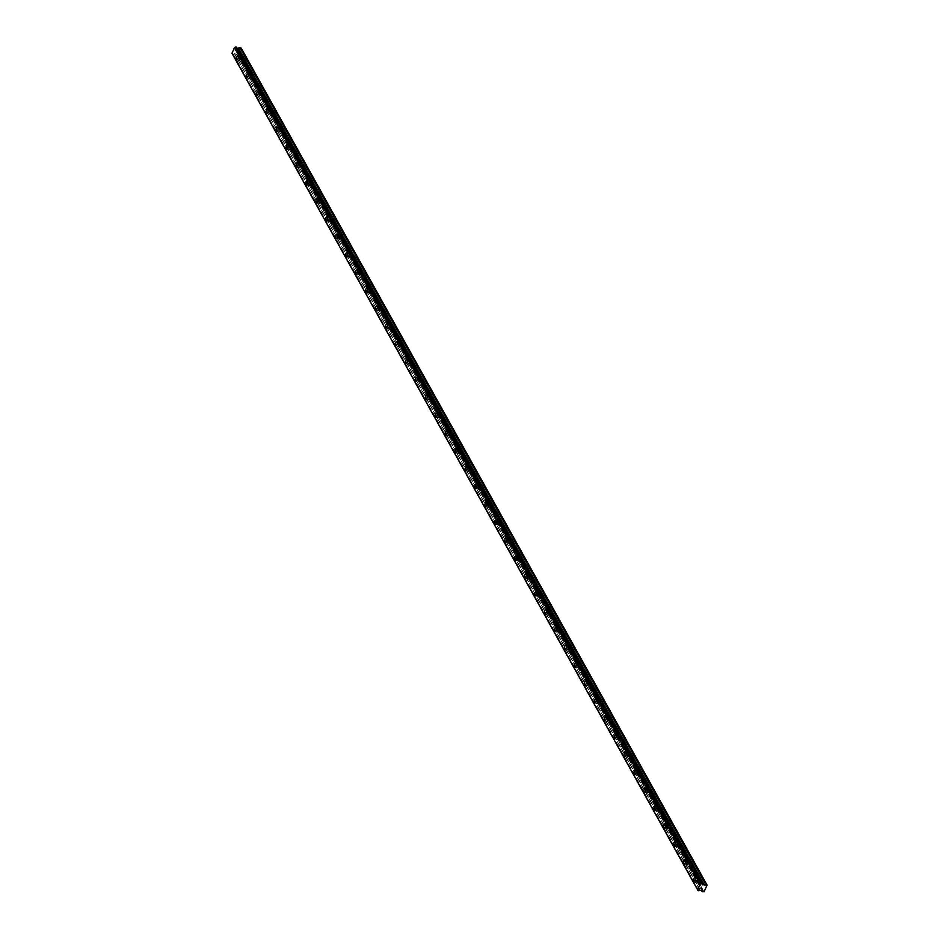 <?xml version="1.0" encoding="UTF-8"?>
<svg xmlns="http://www.w3.org/2000/svg" width="939" height="939" viewBox="0 0 939 939"><rect width="100%" height="100%" fill="white"/><g stroke="black" fill="none" stroke-linecap="round" stroke-linejoin="round"><path stroke-width="0.7" stroke-dasharray="4.7 3.52" d="M697.912 879.01L697.137 881.404L697.912 879.01M701.914 879.878L701.14 882.273L701.914 879.878M240.56 57.338L239.797 59.732L240.56 57.338M244.563 58.206L243.788 60.601L244.563 58.206M250.513 75.19L249.739 77.597L250.513 75.19M254.504 76.059L253.73 78.465L254.504 76.059M260.455 93.055L259.68 95.461L260.455 93.055M264.446 93.923L263.671 96.33L264.446 93.923M270.397 110.919L269.622 113.326L270.397 110.919M274.388 111.788L273.613 114.194L274.388 111.788M280.338 128.784L279.564 131.178L280.338 128.784M284.329 129.652L283.566 132.059L284.329 129.652M290.28 146.648L289.505 149.043L290.28 146.648M294.271 147.517L293.508 149.911L294.271 147.517M300.222 164.513L299.447 166.907L300.222 164.513M304.224 165.381L303.45 167.776L304.224 165.381M310.163 182.366L309.389 184.772L310.163 182.366M314.166 183.234L313.391 185.64L314.166 183.234M320.105 200.23L319.33 202.636L320.105 200.23M324.108 201.099L323.333 203.505L324.108 201.099M330.047 218.094L329.272 220.501L330.047 218.094M334.049 218.963L333.275 221.369L334.049 218.963M339.988 235.959L339.214 238.353L339.988 235.959M343.991 236.828L343.216 239.234L343.991 236.828M349.93 253.823L349.155 256.218L349.93 253.823M353.933 254.692L353.158 257.086L353.933 254.692M359.872 271.688L359.097 274.082L359.872 271.688M363.874 272.556L363.1 274.951L363.874 272.556M369.813 289.541L369.039 291.947L369.813 289.541M373.816 290.409L373.041 292.815L373.816 290.409M379.755 307.405L378.98 309.811L379.755 307.405M383.758 308.274L382.983 310.68L383.758 308.274M389.697 325.27L388.922 327.676L389.697 325.27M393.699 326.138L392.925 328.544L393.699 326.138M399.638 343.134L398.875 345.529L399.638 343.134M403.641 344.003L402.866 346.409L403.641 344.003M409.58 360.999L408.817 363.393L409.58 360.999M413.583 361.867L412.808 364.262L413.583 361.867M419.533 378.851L418.759 381.257L419.533 378.851M423.524 379.732L422.75 382.126L423.524 379.732M429.475 396.716L428.7 399.122L429.475 396.716M433.466 397.584L432.691 399.991L433.466 397.584M439.417 414.58L438.642 416.986L439.417 414.58M443.408 415.449L442.633 417.855L443.408 415.449M449.358 432.445L448.584 434.851L449.358 432.445M453.349 433.313L452.586 435.719L453.349 433.313M459.3 450.309L458.525 452.704L459.3 450.309M463.291 451.178L462.528 453.572L463.291 451.178M469.242 468.174L468.467 470.568L469.242 468.174M473.233 469.042L472.47 471.437L473.233 469.042M479.183 486.026L478.409 488.433L479.183 486.026M483.186 486.907L482.411 489.301L483.186 486.907M489.125 503.891L488.35 506.297L489.125 503.891M493.128 504.759L492.353 507.166L493.128 504.759M499.067 521.755L498.292 524.162L499.067 521.755M503.069 522.624L502.295 525.03L503.069 522.624M509.008 539.62L508.234 542.026L509.008 539.62M513.011 540.488L512.236 542.895L513.011 540.488M518.95 557.484L518.175 559.879L518.95 557.484M522.953 558.353L522.178 560.747L522.953 558.353M528.892 575.349L528.117 577.743L528.892 575.349M532.894 576.217L532.12 578.612L532.894 576.217M538.833 593.202L538.059 595.608L538.833 593.202M542.836 594.082L542.061 596.476L542.836 594.082M548.775 611.066L548 613.472L548.775 611.066M552.778 611.935L552.003 614.341L552.778 611.935M558.717 628.93L557.942 631.337L558.717 628.93M562.719 629.799L561.945 632.205L562.719 629.799M568.658 646.795L567.895 649.201L568.658 646.795M572.661 647.664L571.886 650.07L572.661 647.664M578.6 664.659L577.837 667.054L578.6 664.659M582.603 665.528L581.828 667.922L582.603 665.528M588.542 682.524L587.779 684.918L588.542 682.524M592.544 683.392L591.77 685.787L592.544 683.392M598.495 700.377L597.72 702.783L598.495 700.377M602.486 701.245L601.711 703.651L602.486 701.245M608.437 718.241L607.662 720.647L608.437 718.241M612.428 719.11L611.653 721.516L612.428 719.11M618.378 736.106L617.604 738.512L618.378 736.106M622.369 736.974L621.595 739.38L622.369 736.974M628.32 753.97L627.545 756.376L628.32 753.97M632.311 754.839L631.548 757.245L632.311 754.839M638.262 771.835L637.487 774.229L638.262 771.835M642.253 772.703L641.49 775.098L642.253 772.703M648.203 789.699L647.429 792.093L648.203 789.699M652.194 790.568L651.431 792.962L652.194 790.568M658.145 807.552L657.37 809.958L658.145 807.552M662.148 808.42L661.373 810.827L662.148 808.42M668.087 825.416L667.312 827.822L668.087 825.416M672.089 826.285L671.315 828.691L672.089 826.285M678.028 843.281L677.254 845.687L678.028 843.281M682.031 844.149L681.256 846.555L682.031 844.149M687.97 861.145L687.195 863.551L687.97 861.145M691.973 862.014L691.198 864.42L691.973 862.014M696.597 881.967A2.207 0.939 -77.7 0 0 696.949 882.273A2.207 0.939 -77.7 0 0 698.205 880.794A2.207 0.939 -77.7 0 0 698.24 878.27A2.207 0.939 -77.7 0 0 697.888 877.965A2.207 0.939 -77.7 0 0 696.632 879.444A2.207 0.939 -77.7 0 0 696.597 881.967M239.257 60.296A2.207 0.939 -77.7 0 0 239.609 60.601A2.207 0.939 -77.7 0 0 240.865 59.122A2.207 0.939 -77.7 0 0 240.889 56.586A2.207 0.939 -77.7 0 0 240.537 56.293A2.207 0.939 -77.7 0 0 239.281 57.772A2.207 0.939 -77.7 0 0 239.257 60.296M249.199 78.16A2.207 0.939 -77.7 0 0 249.551 78.453A2.207 0.939 -77.7 0 0 250.807 76.975A2.207 0.939 -77.7 0 0 250.842 74.451A2.207 0.939 -77.7 0 0 250.478 74.158A2.207 0.939 -77.7 0 0 249.222 75.625A2.207 0.939 -77.7 0 0 249.199 78.16M259.141 96.013A2.207 0.939 -77.7 0 0 259.493 96.318A2.207 0.939 -77.7 0 0 260.749 94.839A2.207 0.939 -77.7 0 0 260.784 92.315A2.207 0.939 -77.7 0 0 260.432 92.01A2.207 0.939 -77.7 0 0 259.164 93.489A2.207 0.939 -77.7 0 0 259.141 96.013M269.082 113.877A2.207 0.939 -77.7 0 0 269.434 114.182A2.207 0.939 -77.7 0 0 270.69 112.703A2.207 0.939 -77.7 0 0 270.725 110.18A2.207 0.939 -77.7 0 0 270.373 109.875A2.207 0.939 -77.7 0 0 269.117 111.354A2.207 0.939 -77.7 0 0 269.082 113.877M279.024 131.742A2.207 0.939 -77.7 0 0 279.376 132.047A2.207 0.939 -77.7 0 0 280.632 130.568A2.207 0.939 -77.7 0 0 280.667 128.044A2.207 0.939 -77.7 0 0 280.315 127.739A2.207 0.939 -77.7 0 0 279.059 129.218A2.207 0.939 -77.7 0 0 279.024 131.742M288.966 149.606A2.207 0.939 -77.7 0 0 289.318 149.911A2.207 0.939 -77.7 0 0 290.574 148.432A2.207 0.939 -77.7 0 0 290.609 145.909A2.207 0.939 -77.7 0 0 290.257 145.604A2.207 0.939 -77.7 0 0 289.001 147.083A2.207 0.939 -77.7 0 0 288.966 149.606M298.907 167.471A2.207 0.939 -77.7 0 0 299.259 167.776A2.207 0.939 -77.7 0 0 300.515 166.297A2.207 0.939 -77.7 0 0 300.55 163.762A2.207 0.939 -77.7 0 0 300.198 163.468A2.207 0.939 -77.7 0 0 298.942 164.947A2.207 0.939 -77.7 0 0 298.907 167.471M308.849 185.335A2.207 0.939 -77.7 0 0 309.201 185.629A2.207 0.939 -77.7 0 0 310.457 184.15A2.207 0.939 -77.7 0 0 310.492 181.626A2.207 0.939 -77.7 0 0 310.14 181.333A2.207 0.939 -77.7 0 0 308.884 182.8A2.207 0.939 -77.7 0 0 308.849 185.335M318.791 203.188A2.207 0.939 -77.7 0 0 319.143 203.493A2.207 0.939 -77.7 0 0 320.399 202.014A2.207 0.939 -77.7 0 0 320.434 199.491A2.207 0.939 -77.7 0 0 320.082 199.185A2.207 0.939 -77.7 0 0 318.826 200.664A2.207 0.939 -77.7 0 0 318.791 203.188M328.732 221.052A2.207 0.939 -77.7 0 0 329.084 221.358A2.207 0.939 -77.7 0 0 330.34 219.879A2.207 0.939 -77.7 0 0 330.375 217.355A2.207 0.939 -77.7 0 0 330.023 217.05A2.207 0.939 -77.7 0 0 328.767 218.529A2.207 0.939 -77.7 0 0 328.732 221.052M338.674 238.917A2.207 0.939 -77.7 0 0 339.026 239.222A2.207 0.939 -77.7 0 0 340.282 237.743A2.207 0.939 -77.7 0 0 340.317 235.22A2.207 0.939 -77.7 0 0 339.965 234.914A2.207 0.939 -77.7 0 0 338.709 236.393A2.207 0.939 -77.7 0 0 338.674 238.917M348.615 256.781A2.207 0.939 -77.7 0 0 348.968 257.086A2.207 0.939 -77.7 0 0 350.224 255.608A2.207 0.939 -77.7 0 0 350.259 253.084A2.207 0.939 -77.7 0 0 349.907 252.779A2.207 0.939 -77.7 0 0 348.651 254.258A2.207 0.939 -77.7 0 0 348.615 256.781M358.557 274.646A2.207 0.939 -77.7 0 0 358.909 274.939A2.207 0.939 -77.7 0 0 360.165 273.472A2.207 0.939 -77.7 0 0 360.2 270.937A2.207 0.939 -77.7 0 0 359.848 270.643A2.207 0.939 -77.7 0 0 358.592 272.122A2.207 0.939 -77.7 0 0 358.557 274.646M368.499 292.51A2.207 0.939 -77.7 0 0 368.851 292.804A2.207 0.939 -77.7 0 0 370.119 291.325A2.207 0.939 -77.7 0 0 370.142 288.801A2.207 0.939 -77.7 0 0 369.79 288.508A2.207 0.939 -77.7 0 0 368.534 289.975A2.207 0.939 -77.7 0 0 368.499 292.51M378.44 310.363A2.207 0.939 -77.7 0 0 378.804 310.668A2.207 0.939 -77.7 0 0 380.06 309.189A2.207 0.939 -77.7 0 0 380.084 306.666A2.207 0.939 -77.7 0 0 379.732 306.36A2.207 0.939 -77.7 0 0 378.476 307.839A2.207 0.939 -77.7 0 0 378.44 310.363M388.394 328.227A2.207 0.939 -77.7 0 0 388.746 328.533A2.207 0.939 -77.7 0 0 390.002 327.054A2.207 0.939 -77.7 0 0 390.025 324.53A2.207 0.939 -77.7 0 0 389.673 324.225A2.207 0.939 -77.7 0 0 388.417 325.704A2.207 0.939 -77.7 0 0 388.394 328.227M398.336 346.092A2.207 0.939 -77.7 0 0 398.688 346.397A2.207 0.939 -77.7 0 0 399.944 344.918A2.207 0.939 -77.7 0 0 399.967 342.395A2.207 0.939 -77.7 0 0 399.615 342.089A2.207 0.939 -77.7 0 0 398.359 343.568A2.207 0.939 -77.7 0 0 398.336 346.092M408.277 363.956A2.207 0.939 -77.7 0 0 408.629 364.262A2.207 0.939 -77.7 0 0 409.885 362.783A2.207 0.939 -77.7 0 0 409.909 360.259A2.207 0.939 -77.7 0 0 409.557 359.954A2.207 0.939 -77.7 0 0 408.301 361.433A2.207 0.939 -77.7 0 0 408.277 363.956M418.219 381.821A2.207 0.939 -77.7 0 0 418.571 382.114A2.207 0.939 -77.7 0 0 419.827 380.647A2.207 0.939 -77.7 0 0 419.85 378.112A2.207 0.939 -77.7 0 0 419.498 377.818A2.207 0.939 -77.7 0 0 418.242 379.297A2.207 0.939 -77.7 0 0 418.219 381.821M428.161 399.685A2.207 0.939 -77.7 0 0 428.513 399.979A2.207 0.939 -77.7 0 0 429.769 398.5A2.207 0.939 -77.7 0 0 429.804 395.976A2.207 0.939 -77.7 0 0 429.44 395.683A2.207 0.939 -77.7 0 0 428.184 397.15A2.207 0.939 -77.7 0 0 428.161 399.685M438.102 417.538A2.207 0.939 -77.7 0 0 438.454 417.843A2.207 0.939 -77.7 0 0 439.71 416.364A2.207 0.939 -77.7 0 0 439.745 413.841A2.207 0.939 -77.7 0 0 439.393 413.536A2.207 0.939 -77.7 0 0 438.126 415.015A2.207 0.939 -77.7 0 0 438.102 417.538M448.044 435.403A2.207 0.939 -77.7 0 0 448.396 435.708A2.207 0.939 -77.7 0 0 449.652 434.229A2.207 0.939 -77.7 0 0 449.687 431.705A2.207 0.939 -77.7 0 0 449.335 431.4A2.207 0.939 -77.7 0 0 448.079 432.879A2.207 0.939 -77.7 0 0 448.044 435.403M457.986 453.267A2.207 0.939 -77.7 0 0 458.338 453.572A2.207 0.939 -77.7 0 0 459.594 452.093A2.207 0.939 -77.7 0 0 459.629 449.57A2.207 0.939 -77.7 0 0 459.277 449.265A2.207 0.939 -77.7 0 0 458.021 450.743A2.207 0.939 -77.7 0 0 457.986 453.267M467.927 471.132A2.207 0.939 -77.7 0 0 468.279 471.437A2.207 0.939 -77.7 0 0 469.535 469.958A2.207 0.939 -77.7 0 0 469.57 467.434A2.207 0.939 -77.7 0 0 469.218 467.129A2.207 0.939 -77.7 0 0 467.962 468.608A2.207 0.939 -77.7 0 0 467.927 471.132M477.869 488.996A2.207 0.939 -77.7 0 0 478.221 489.289A2.207 0.939 -77.7 0 0 479.477 487.822A2.207 0.939 -77.7 0 0 479.512 485.287A2.207 0.939 -77.7 0 0 479.16 484.994A2.207 0.939 -77.7 0 0 477.904 486.472A2.207 0.939 -77.7 0 0 477.869 488.996M487.811 506.86A2.207 0.939 -77.7 0 0 488.163 507.154A2.207 0.939 -77.7 0 0 489.419 505.675A2.207 0.939 -77.7 0 0 489.454 503.151A2.207 0.939 -77.7 0 0 489.102 502.858A2.207 0.939 -77.7 0 0 487.846 504.325A2.207 0.939 -77.7 0 0 487.811 506.86M497.752 524.713A2.207 0.939 -77.7 0 0 498.104 525.018A2.207 0.939 -77.7 0 0 499.36 523.539A2.207 0.939 -77.7 0 0 499.395 521.016A2.207 0.939 -77.7 0 0 499.043 520.711A2.207 0.939 -77.7 0 0 497.787 522.19A2.207 0.939 -77.7 0 0 497.752 524.713M507.694 542.578A2.207 0.939 -77.7 0 0 508.046 542.883A2.207 0.939 -77.7 0 0 509.302 541.404A2.207 0.939 -77.7 0 0 509.337 538.88A2.207 0.939 -77.7 0 0 508.985 538.575A2.207 0.939 -77.7 0 0 507.729 540.054A2.207 0.939 -77.7 0 0 507.694 542.578M517.635 560.442A2.207 0.939 -77.7 0 0 517.988 560.747A2.207 0.939 -77.7 0 0 519.244 559.268A2.207 0.939 -77.7 0 0 519.279 556.745A2.207 0.939 -77.7 0 0 518.927 556.44A2.207 0.939 -77.7 0 0 517.671 557.919A2.207 0.939 -77.7 0 0 517.635 560.442M527.577 578.307A2.207 0.939 -77.7 0 0 527.929 578.612A2.207 0.939 -77.7 0 0 529.185 577.133A2.207 0.939 -77.7 0 0 529.22 574.609A2.207 0.939 -77.7 0 0 528.868 574.304A2.207 0.939 -77.7 0 0 527.612 575.783A2.207 0.939 -77.7 0 0 527.577 578.307M537.519 596.171A2.207 0.939 -77.7 0 0 537.871 596.465A2.207 0.939 -77.7 0 0 539.127 594.997A2.207 0.939 -77.7 0 0 539.162 592.462A2.207 0.939 -77.7 0 0 538.81 592.169A2.207 0.939 -77.7 0 0 537.554 593.648A2.207 0.939 -77.7 0 0 537.519 596.171M547.46 614.036A2.207 0.939 -77.7 0 0 547.813 614.329A2.207 0.939 -77.7 0 0 549.08 612.85A2.207 0.939 -77.7 0 0 549.104 610.327A2.207 0.939 -77.7 0 0 548.752 610.033A2.207 0.939 -77.7 0 0 547.496 611.5A2.207 0.939 -77.7 0 0 547.46 614.036M557.402 631.888A2.207 0.939 -77.7 0 0 557.766 632.193A2.207 0.939 -77.7 0 0 559.022 630.715A2.207 0.939 -77.7 0 0 559.045 628.191A2.207 0.939 -77.7 0 0 558.693 627.886A2.207 0.939 -77.7 0 0 557.437 629.365A2.207 0.939 -77.7 0 0 557.402 631.888M567.356 649.753A2.207 0.939 -77.7 0 0 567.708 650.058A2.207 0.939 -77.7 0 0 568.964 648.579A2.207 0.939 -77.7 0 0 568.987 646.055A2.207 0.939 -77.7 0 0 568.635 645.75A2.207 0.939 -77.7 0 0 567.379 647.229A2.207 0.939 -77.7 0 0 567.356 649.753M577.297 667.617A2.207 0.939 -77.7 0 0 577.649 667.922A2.207 0.939 -77.7 0 0 578.905 666.444A2.207 0.939 -77.7 0 0 578.929 663.92A2.207 0.939 -77.7 0 0 578.577 663.615A2.207 0.939 -77.7 0 0 577.321 665.094A2.207 0.939 -77.7 0 0 577.297 667.617M587.239 685.482A2.207 0.939 -77.7 0 0 587.591 685.787A2.207 0.939 -77.7 0 0 588.847 684.308A2.207 0.939 -77.7 0 0 588.87 681.784A2.207 0.939 -77.7 0 0 588.518 681.479A2.207 0.939 -77.7 0 0 587.262 682.958A2.207 0.939 -77.7 0 0 587.239 685.482M597.181 703.346A2.207 0.939 -77.7 0 0 597.533 703.64A2.207 0.939 -77.7 0 0 598.789 702.172A2.207 0.939 -77.7 0 0 598.812 699.637A2.207 0.939 -77.7 0 0 598.46 699.344A2.207 0.939 -77.7 0 0 597.204 700.823A2.207 0.939 -77.7 0 0 597.181 703.346M607.122 721.211A2.207 0.939 -77.7 0 0 607.474 721.504A2.207 0.939 -77.7 0 0 608.73 720.025A2.207 0.939 -77.7 0 0 608.765 717.502A2.207 0.939 -77.7 0 0 608.413 717.208A2.207 0.939 -77.7 0 0 607.146 718.675A2.207 0.939 -77.7 0 0 607.122 721.211M617.064 739.063A2.207 0.939 -77.7 0 0 617.416 739.369A2.207 0.939 -77.7 0 0 618.672 737.89A2.207 0.939 -77.7 0 0 618.707 735.366A2.207 0.939 -77.7 0 0 618.355 735.061A2.207 0.939 -77.7 0 0 617.087 736.54A2.207 0.939 -77.7 0 0 617.064 739.063M627.006 756.928A2.207 0.939 -77.7 0 0 627.358 757.233A2.207 0.939 -77.7 0 0 628.614 755.754A2.207 0.939 -77.7 0 0 628.649 753.231A2.207 0.939 -77.7 0 0 628.297 752.925A2.207 0.939 -77.7 0 0 627.041 754.404A2.207 0.939 -77.7 0 0 627.006 756.928M636.947 774.792A2.207 0.939 -77.7 0 0 637.299 775.098A2.207 0.939 -77.7 0 0 638.555 773.619A2.207 0.939 -77.7 0 0 638.59 771.095A2.207 0.939 -77.7 0 0 638.238 770.79A2.207 0.939 -77.7 0 0 636.982 772.269A2.207 0.939 -77.7 0 0 636.947 774.792M646.889 792.657A2.207 0.939 -77.7 0 0 647.241 792.962A2.207 0.939 -77.7 0 0 648.497 791.483A2.207 0.939 -77.7 0 0 648.532 788.96A2.207 0.939 -77.7 0 0 648.18 788.654A2.207 0.939 -77.7 0 0 646.924 790.133A2.207 0.939 -77.7 0 0 646.889 792.657M656.831 810.521A2.207 0.939 -77.7 0 0 657.183 810.815A2.207 0.939 -77.7 0 0 658.439 809.348A2.207 0.939 -77.7 0 0 658.474 806.812A2.207 0.939 -77.7 0 0 658.122 806.519A2.207 0.939 -77.7 0 0 656.866 807.998A2.207 0.939 -77.7 0 0 656.831 810.521M666.772 828.386A2.207 0.939 -77.7 0 0 667.124 828.679A2.207 0.939 -77.7 0 0 668.38 827.2A2.207 0.939 -77.7 0 0 668.415 824.677A2.207 0.939 -77.7 0 0 668.063 824.372A2.207 0.939 -77.7 0 0 666.807 825.851A2.207 0.939 -77.7 0 0 666.772 828.386M676.714 846.239A2.207 0.939 -77.7 0 0 677.066 846.544A2.207 0.939 -77.7 0 0 678.322 845.065A2.207 0.939 -77.7 0 0 678.357 842.541A2.207 0.939 -77.7 0 0 678.005 842.236A2.207 0.939 -77.7 0 0 676.749 843.715A2.207 0.939 -77.7 0 0 676.714 846.239M686.655 864.103A2.207 0.939 -77.7 0 0 687.008 864.408A2.207 0.939 -77.7 0 0 688.264 862.929A2.207 0.939 -77.7 0 0 688.299 860.406A2.207 0.939 -77.7 0 0 687.947 860.101A2.207 0.939 -77.7 0 0 686.691 861.579A2.207 0.939 -77.7 0 0 686.655 864.103M697.642 889.832L232.438 54.051A0.845 0.681 150.9 0 0 232.062 53.3L697.7 889.867M707.044 885.078L241.417 48.523L238.447 55.213L704.074 891.78M704.004 891.827L238.447 55.213M238.377 55.26L703.628 892.015M703.546 892.05L237.99 55.46M237.919 55.495L236.957 55.284L702.583 891.839M701.832 890.595L236.957 55.284M236.311 54.11L701.938 890.653L236.311 54.098M236.217 54.039L234.457 53.769L700.083 890.336M699.966 890.348L234.457 53.769M234.339 53.793A0.845 0.681 150.9 0 0 233.388 54.251L699.015 890.818M698.874 890.911L233.388 54.251M233.248 54.345L232.473 54.18M236.464 47.314A0.845 0.681 150.9 0 0 236.874 48.065L702.09 883.881L236.464 47.255M236.945 48.124L702.102 883.81L236.874 48.065M241.393 48.452L707.02 885.019L241.393 48.464M698.323 890.911L232.684 54.356M232.931 54.403L698.569 890.97M234.68 53.699L700.306 890.266M236.992 48.218L702.63 884.773L236.992 48.206M234.55 53.723L700.177 890.278M701.14 882.273L697.137 881.404M243.788 60.601L239.797 59.732M253.73 78.465L249.739 77.597M263.671 96.33L259.68 95.461M273.613 114.194L269.622 113.326M283.566 132.059L279.564 131.178M293.508 149.911L289.505 149.043M303.45 167.776L299.447 166.907M313.391 185.64L309.389 184.772M323.333 203.505L319.33 202.636M333.275 221.369L329.272 220.501M343.216 239.234L339.214 238.353M353.158 257.086L349.155 256.218M363.1 274.951L359.097 274.082M373.041 292.815L369.039 291.947M382.983 310.68L378.98 309.811M392.925 328.544L388.922 327.676M402.866 346.409L398.875 345.529M412.808 364.262L408.817 363.393M422.75 382.126L418.759 381.257M432.691 399.991L428.7 399.122M442.633 417.855L438.642 416.986M452.586 435.719L448.584 434.851M462.528 453.572L458.525 452.704M472.47 471.437L468.467 470.568M482.411 489.301L478.409 488.433M492.353 507.166L488.35 506.297M502.295 525.03L498.292 524.162M512.236 542.895L508.234 542.026M522.178 560.747L518.175 559.879M532.12 578.612L528.117 577.743M542.061 596.476L538.059 595.608M552.003 614.341L548 613.472M561.945 632.205L557.942 631.337M571.886 650.07L567.895 649.201M581.828 667.922L577.837 667.054M591.77 685.787L587.779 684.918M601.711 703.651L597.72 702.783M611.653 721.516L607.662 720.647M621.595 739.38L617.604 738.512M631.548 757.245L627.545 756.376M641.49 775.098L637.487 774.229M651.431 792.962L647.429 792.093M661.373 810.827L657.37 809.958M671.315 828.691L667.312 827.822M681.256 846.555L677.254 845.687M691.198 864.42L687.195 863.551M696.949 882.273L694.203 881.674M239.609 60.601L236.851 60.002M249.551 78.453L246.793 77.855M259.493 96.318L256.734 95.719M269.434 114.182L266.676 113.584M279.376 132.047L276.618 131.448M289.318 149.911L286.571 149.313M299.259 167.776L296.513 167.177M309.201 185.629L306.454 185.03M319.143 203.493L316.396 202.894M329.084 221.358L326.338 220.759M339.026 239.222L336.279 238.623M348.968 257.086L346.221 256.488M358.909 274.939L356.163 274.352M368.851 292.804L366.104 292.205M378.804 310.668L376.046 310.07M388.746 328.533L385.988 327.934M398.688 346.397L395.929 345.798M408.629 364.262L405.871 363.663M418.571 382.114L415.813 381.527M428.513 399.979L425.754 399.38M438.454 417.843L435.696 417.245M448.396 435.708L445.638 435.109M458.338 453.572L455.579 452.974M468.279 471.437L465.533 470.838M478.221 489.289L475.474 488.691M488.163 507.154L485.416 506.555M498.104 525.018L495.358 524.42M508.046 542.883L505.299 542.284M517.988 560.747L515.241 560.149M527.929 578.612L525.183 578.013M537.871 596.465L535.124 595.866M547.813 614.329L545.066 613.73M557.766 632.193L555.008 631.595M567.708 650.058L564.949 649.459M577.649 667.922L574.891 667.324M587.591 685.787L584.833 685.188M597.533 703.64L594.774 703.041M607.474 721.504L604.716 720.906M617.416 739.369L614.658 738.77M627.358 757.233L624.599 756.634M637.299 775.098L634.541 774.499M647.241 792.962L644.494 792.363M657.183 810.815L654.436 810.216M667.124 828.679L664.378 828.081M677.066 846.544L674.319 845.945M687.008 864.408L684.261 863.81M701.703 879.69L697.7 878.822M244.351 58.018L240.349 57.15M254.293 75.883L250.302 75.014M264.235 93.747L260.244 92.879M274.176 111.612L270.186 110.743M284.118 129.476L280.127 128.596M294.06 147.329L290.069 146.461M304.001 165.194L300.011 164.325M313.955 183.058L309.952 182.189M323.896 200.923L319.894 200.054M333.838 218.787L329.835 217.918M343.78 236.64L339.777 235.771M353.721 254.504L349.719 253.636M363.663 272.369L359.66 271.5M373.605 290.233L369.602 289.365M383.546 308.098L379.544 307.229M393.488 325.962L389.485 325.094M403.43 343.815L399.427 342.946M413.371 361.679L409.369 360.811M423.313 379.544L419.31 378.675M433.255 397.408L429.264 396.54M443.196 415.273L439.206 414.404M453.138 433.137L449.147 432.269M463.08 450.99L459.089 450.121M473.021 468.854L469.031 467.986M482.963 486.719L478.972 485.85M492.916 504.583L488.914 503.715M502.858 522.448L498.855 521.579M512.8 540.312L508.797 539.444M522.741 558.165L518.739 557.297M532.683 576.03L528.68 575.161M542.625 593.894L538.622 593.025M552.566 611.759L548.564 610.89M562.508 629.623L558.505 628.754M572.45 647.487L568.447 646.619M582.391 665.34L578.389 664.472M592.333 683.205L588.33 682.336M602.275 701.069L598.284 700.201M612.216 718.934L608.226 718.065M622.158 736.798L618.167 735.93M632.1 754.663L628.109 753.794M642.041 772.515L638.051 771.647M651.983 790.38L647.992 789.511M661.936 808.244L657.934 807.376M671.878 826.109L667.875 825.24M681.82 843.973L677.817 843.105M691.761 861.838L687.759 860.969M702.137 884.338L236.511 47.783M698.029 890.137L232.391 53.57M697.888 877.965L695.142 877.366M240.537 56.293L237.79 55.694M250.478 74.158L247.732 73.559M260.432 92.01L257.673 91.412M270.373 109.875L267.615 109.276M280.315 127.739L277.557 127.141M290.257 145.604L287.498 145.005M300.198 163.468L297.44 162.87M310.14 181.333L307.382 180.734M320.082 199.185L317.323 198.587M330.023 217.05L327.265 216.451M339.965 234.914L337.218 234.316M349.907 252.779L347.16 252.18M359.848 270.643L357.102 270.045M369.79 288.508L367.043 287.909M379.732 306.36L376.985 305.762M389.673 324.225L386.927 323.626M399.615 342.089L396.868 341.491M409.557 359.954L406.81 359.355M419.498 377.818L416.752 377.22M429.44 395.683L426.693 395.084M439.393 413.536L436.635 412.937M449.335 431.4L446.577 430.801M459.277 449.265L456.518 448.666M469.218 467.129L466.46 466.53M479.16 484.994L476.402 484.395M489.102 502.858L486.343 502.259M499.043 520.711L496.285 520.112M508.985 538.575L506.227 537.977M518.927 556.44L516.18 555.841M528.868 574.304L526.122 573.706M538.81 592.169L536.063 591.57M548.752 610.033L546.005 609.434M558.693 627.886L555.947 627.287M568.635 645.75L565.888 645.152M578.577 663.615L575.83 663.016M588.518 681.479L585.772 680.881M598.46 699.344L595.713 698.745M608.413 717.208L605.655 716.61M618.355 735.061L615.597 734.462M628.297 752.925L625.538 752.327M638.238 770.79L635.48 770.191M648.18 788.654L645.422 788.056M658.122 806.519L655.363 805.92M668.063 824.372L665.305 823.785M678.005 842.236L675.247 841.637M687.947 860.101L685.188 859.502"/><path stroke-width="1.41" d="M693.851 881.369A2.207 0.939 -77.7 0 0 694.203 881.674A2.207 0.939 -77.7 0 0 695.459 880.195A2.207 0.939 -77.7 0 0 695.494 877.672A2.207 0.939 -77.7 0 0 695.142 877.366A2.207 0.939 -77.7 0 0 693.874 878.845A2.207 0.939 -77.7 0 0 693.851 881.369M236.499 59.697A2.207 0.939 -77.7 0 0 236.851 60.002A2.207 0.939 -77.7 0 0 238.107 58.523A2.207 0.939 -77.7 0 0 238.142 56A2.207 0.939 -77.7 0 0 237.79 55.694A2.207 0.939 -77.7 0 0 236.534 57.173A2.207 0.939 -77.7 0 0 236.499 59.697M246.441 77.561A2.207 0.939 -77.7 0 0 246.793 77.855A2.207 0.939 -77.7 0 0 248.049 76.388A2.207 0.939 -77.7 0 0 248.084 73.852A2.207 0.939 -77.7 0 0 247.732 73.559A2.207 0.939 -77.7 0 0 246.476 75.038A2.207 0.939 -77.7 0 0 246.441 77.561M256.382 95.426A2.207 0.939 -77.7 0 0 256.734 95.719A2.207 0.939 -77.7 0 0 257.99 94.24A2.207 0.939 -77.7 0 0 258.025 91.717A2.207 0.939 -77.7 0 0 257.673 91.412A2.207 0.939 -77.7 0 0 256.417 92.891A2.207 0.939 -77.7 0 0 256.382 95.426M266.324 113.279A2.207 0.939 -77.7 0 0 266.676 113.584A2.207 0.939 -77.7 0 0 267.932 112.105A2.207 0.939 -77.7 0 0 267.967 109.581A2.207 0.939 -77.7 0 0 267.615 109.276A2.207 0.939 -77.7 0 0 266.359 110.755A2.207 0.939 -77.7 0 0 266.324 113.279M276.266 131.143A2.207 0.939 -77.7 0 0 276.618 131.448A2.207 0.939 -77.7 0 0 277.885 129.969A2.207 0.939 -77.7 0 0 277.909 127.446A2.207 0.939 -77.7 0 0 277.557 127.141A2.207 0.939 -77.7 0 0 276.301 128.62A2.207 0.939 -77.7 0 0 276.266 131.143M286.207 149.008A2.207 0.939 -77.7 0 0 286.571 149.313A2.207 0.939 -77.7 0 0 287.827 147.834A2.207 0.939 -77.7 0 0 287.85 145.31A2.207 0.939 -77.7 0 0 287.498 145.005A2.207 0.939 -77.7 0 0 286.242 146.484A2.207 0.939 -77.7 0 0 286.207 149.008M296.161 166.872A2.207 0.939 -77.7 0 0 296.513 167.177A2.207 0.939 -77.7 0 0 297.769 165.698A2.207 0.939 -77.7 0 0 297.792 163.163A2.207 0.939 -77.7 0 0 297.44 162.87A2.207 0.939 -77.7 0 0 296.184 164.348A2.207 0.939 -77.7 0 0 296.161 166.872M306.102 184.737A2.207 0.939 -77.7 0 0 306.454 185.03A2.207 0.939 -77.7 0 0 307.71 183.551A2.207 0.939 -77.7 0 0 307.734 181.027A2.207 0.939 -77.7 0 0 307.382 180.734A2.207 0.939 -77.7 0 0 306.126 182.213A2.207 0.939 -77.7 0 0 306.102 184.737M316.044 202.601A2.207 0.939 -77.7 0 0 316.396 202.894A2.207 0.939 -77.7 0 0 317.652 201.416A2.207 0.939 -77.7 0 0 317.675 198.892A2.207 0.939 -77.7 0 0 317.323 198.587A2.207 0.939 -77.7 0 0 316.067 200.066A2.207 0.939 -77.7 0 0 316.044 202.601M325.986 220.454A2.207 0.939 -77.7 0 0 326.338 220.759A2.207 0.939 -77.7 0 0 327.594 219.28A2.207 0.939 -77.7 0 0 327.617 216.756A2.207 0.939 -77.7 0 0 327.265 216.451A2.207 0.939 -77.7 0 0 326.009 217.93A2.207 0.939 -77.7 0 0 325.986 220.454M335.927 238.318A2.207 0.939 -77.7 0 0 336.279 238.623A2.207 0.939 -77.7 0 0 337.535 237.144A2.207 0.939 -77.7 0 0 337.571 234.621A2.207 0.939 -77.7 0 0 337.218 234.316A2.207 0.939 -77.7 0 0 335.951 235.795A2.207 0.939 -77.7 0 0 335.927 238.318M345.869 256.183A2.207 0.939 -77.7 0 0 346.221 256.488A2.207 0.939 -77.7 0 0 347.477 255.009A2.207 0.939 -77.7 0 0 347.512 252.485A2.207 0.939 -77.7 0 0 347.16 252.18A2.207 0.939 -77.7 0 0 345.892 253.659A2.207 0.939 -77.7 0 0 345.869 256.183M355.811 274.047A2.207 0.939 -77.7 0 0 356.163 274.352A2.207 0.939 -77.7 0 0 357.419 272.873A2.207 0.939 -77.7 0 0 357.454 270.338A2.207 0.939 -77.7 0 0 357.102 270.045A2.207 0.939 -77.7 0 0 355.846 271.524A2.207 0.939 -77.7 0 0 355.811 274.047M365.752 291.912A2.207 0.939 -77.7 0 0 366.104 292.205A2.207 0.939 -77.7 0 0 367.36 290.726A2.207 0.939 -77.7 0 0 367.395 288.203A2.207 0.939 -77.7 0 0 367.043 287.909A2.207 0.939 -77.7 0 0 365.787 289.376A2.207 0.939 -77.7 0 0 365.752 291.912M375.694 309.764A2.207 0.939 -77.7 0 0 376.046 310.07A2.207 0.939 -77.7 0 0 377.302 308.591A2.207 0.939 -77.7 0 0 377.337 306.067A2.207 0.939 -77.7 0 0 376.985 305.762A2.207 0.939 -77.7 0 0 375.729 307.241A2.207 0.939 -77.7 0 0 375.694 309.764M385.636 327.629A2.207 0.939 -77.7 0 0 385.988 327.934A2.207 0.939 -77.7 0 0 387.244 326.455A2.207 0.939 -77.7 0 0 387.279 323.932A2.207 0.939 -77.7 0 0 386.927 323.626A2.207 0.939 -77.7 0 0 385.671 325.105A2.207 0.939 -77.7 0 0 385.636 327.629M395.577 345.493A2.207 0.939 -77.7 0 0 395.929 345.798A2.207 0.939 -77.7 0 0 397.185 344.32A2.207 0.939 -77.7 0 0 397.22 341.796A2.207 0.939 -77.7 0 0 396.868 341.491A2.207 0.939 -77.7 0 0 395.612 342.97A2.207 0.939 -77.7 0 0 395.577 345.493M405.519 363.358A2.207 0.939 -77.7 0 0 405.871 363.663A2.207 0.939 -77.7 0 0 407.127 362.184A2.207 0.939 -77.7 0 0 407.162 359.66A2.207 0.939 -77.7 0 0 406.81 359.355A2.207 0.939 -77.7 0 0 405.554 360.834A2.207 0.939 -77.7 0 0 405.519 363.358M415.461 381.222A2.207 0.939 -77.7 0 0 415.813 381.527A2.207 0.939 -77.7 0 0 417.069 380.049A2.207 0.939 -77.7 0 0 417.104 377.513A2.207 0.939 -77.7 0 0 416.752 377.22A2.207 0.939 -77.7 0 0 415.496 378.699A2.207 0.939 -77.7 0 0 415.461 381.222M425.402 399.087A2.207 0.939 -77.7 0 0 425.754 399.38A2.207 0.939 -77.7 0 0 427.01 397.901A2.207 0.939 -77.7 0 0 427.045 395.378A2.207 0.939 -77.7 0 0 426.693 395.084A2.207 0.939 -77.7 0 0 425.437 396.551A2.207 0.939 -77.7 0 0 425.402 399.087M435.344 416.939A2.207 0.939 -77.7 0 0 435.696 417.245A2.207 0.939 -77.7 0 0 436.952 415.766A2.207 0.939 -77.7 0 0 436.987 413.242A2.207 0.939 -77.7 0 0 436.635 412.937A2.207 0.939 -77.7 0 0 435.379 414.416A2.207 0.939 -77.7 0 0 435.344 416.939M445.286 434.804A2.207 0.939 -77.7 0 0 445.638 435.109A2.207 0.939 -77.7 0 0 446.894 433.63A2.207 0.939 -77.7 0 0 446.929 431.107A2.207 0.939 -77.7 0 0 446.577 430.801A2.207 0.939 -77.7 0 0 445.321 432.28A2.207 0.939 -77.7 0 0 445.286 434.804M455.227 452.668A2.207 0.939 -77.7 0 0 455.579 452.974A2.207 0.939 -77.7 0 0 456.847 451.495A2.207 0.939 -77.7 0 0 456.87 448.971A2.207 0.939 -77.7 0 0 456.518 448.666A2.207 0.939 -77.7 0 0 455.262 450.145A2.207 0.939 -77.7 0 0 455.227 452.668M465.169 470.533A2.207 0.939 -77.7 0 0 465.533 470.838A2.207 0.939 -77.7 0 0 466.789 469.359A2.207 0.939 -77.7 0 0 466.812 466.836A2.207 0.939 -77.7 0 0 466.46 466.53A2.207 0.939 -77.7 0 0 465.204 468.009A2.207 0.939 -77.7 0 0 465.169 470.533M475.122 488.397A2.207 0.939 -77.7 0 0 475.474 488.691A2.207 0.939 -77.7 0 0 476.73 487.224A2.207 0.939 -77.7 0 0 476.754 484.688A2.207 0.939 -77.7 0 0 476.402 484.395A2.207 0.939 -77.7 0 0 475.146 485.874A2.207 0.939 -77.7 0 0 475.122 488.397M485.064 506.262A2.207 0.939 -77.7 0 0 485.416 506.555A2.207 0.939 -77.7 0 0 486.672 505.076A2.207 0.939 -77.7 0 0 486.695 502.553A2.207 0.939 -77.7 0 0 486.343 502.259A2.207 0.939 -77.7 0 0 485.087 503.727A2.207 0.939 -77.7 0 0 485.064 506.262M495.006 524.115A2.207 0.939 -77.7 0 0 495.358 524.42A2.207 0.939 -77.7 0 0 496.614 522.941A2.207 0.939 -77.7 0 0 496.637 520.417A2.207 0.939 -77.7 0 0 496.285 520.112A2.207 0.939 -77.7 0 0 495.029 521.591A2.207 0.939 -77.7 0 0 495.006 524.115M504.947 541.979A2.207 0.939 -77.7 0 0 505.299 542.284A2.207 0.939 -77.7 0 0 506.555 540.805A2.207 0.939 -77.7 0 0 506.579 538.282A2.207 0.939 -77.7 0 0 506.227 537.977A2.207 0.939 -77.7 0 0 504.971 539.456A2.207 0.939 -77.7 0 0 504.947 541.979M514.889 559.844A2.207 0.939 -77.7 0 0 515.241 560.149A2.207 0.939 -77.7 0 0 516.497 558.67A2.207 0.939 -77.7 0 0 516.532 556.146A2.207 0.939 -77.7 0 0 516.18 555.841A2.207 0.939 -77.7 0 0 514.912 557.32A2.207 0.939 -77.7 0 0 514.889 559.844M524.831 577.708A2.207 0.939 -77.7 0 0 525.183 578.013A2.207 0.939 -77.7 0 0 526.439 576.534A2.207 0.939 -77.7 0 0 526.474 574.011A2.207 0.939 -77.7 0 0 526.122 573.706A2.207 0.939 -77.7 0 0 524.866 575.184A2.207 0.939 -77.7 0 0 524.831 577.708M534.772 595.572A2.207 0.939 -77.7 0 0 535.124 595.866A2.207 0.939 -77.7 0 0 536.38 594.399A2.207 0.939 -77.7 0 0 536.415 591.863A2.207 0.939 -77.7 0 0 536.063 591.57A2.207 0.939 -77.7 0 0 534.807 593.049A2.207 0.939 -77.7 0 0 534.772 595.572M544.714 613.437A2.207 0.939 -77.7 0 0 545.066 613.73A2.207 0.939 -77.7 0 0 546.322 612.251A2.207 0.939 -77.7 0 0 546.357 609.728A2.207 0.939 -77.7 0 0 546.005 609.434A2.207 0.939 -77.7 0 0 544.749 610.902A2.207 0.939 -77.7 0 0 544.714 613.437M554.656 631.29A2.207 0.939 -77.7 0 0 555.008 631.595A2.207 0.939 -77.7 0 0 556.264 630.116A2.207 0.939 -77.7 0 0 556.299 627.592A2.207 0.939 -77.7 0 0 555.947 627.287A2.207 0.939 -77.7 0 0 554.691 628.766A2.207 0.939 -77.7 0 0 554.656 631.29M564.597 649.154A2.207 0.939 -77.7 0 0 564.949 649.459A2.207 0.939 -77.7 0 0 566.205 647.98A2.207 0.939 -77.7 0 0 566.24 645.457A2.207 0.939 -77.7 0 0 565.888 645.152A2.207 0.939 -77.7 0 0 564.632 646.631A2.207 0.939 -77.7 0 0 564.597 649.154M574.539 667.019A2.207 0.939 -77.7 0 0 574.891 667.324A2.207 0.939 -77.7 0 0 576.147 665.845A2.207 0.939 -77.7 0 0 576.182 663.321A2.207 0.939 -77.7 0 0 575.83 663.016A2.207 0.939 -77.7 0 0 574.574 664.495A2.207 0.939 -77.7 0 0 574.539 667.019M584.481 684.883A2.207 0.939 -77.7 0 0 584.833 685.188A2.207 0.939 -77.7 0 0 586.089 683.709A2.207 0.939 -77.7 0 0 586.124 681.186A2.207 0.939 -77.7 0 0 585.772 680.881A2.207 0.939 -77.7 0 0 584.516 682.36A2.207 0.939 -77.7 0 0 584.481 684.883M594.422 702.748A2.207 0.939 -77.7 0 0 594.774 703.041A2.207 0.939 -77.7 0 0 596.03 701.574A2.207 0.939 -77.7 0 0 596.065 699.039A2.207 0.939 -77.7 0 0 595.713 698.745A2.207 0.939 -77.7 0 0 594.457 700.224A2.207 0.939 -77.7 0 0 594.422 702.748M604.364 720.612A2.207 0.939 -77.7 0 0 604.716 720.906A2.207 0.939 -77.7 0 0 605.972 719.427A2.207 0.939 -77.7 0 0 606.007 716.903A2.207 0.939 -77.7 0 0 605.655 716.61A2.207 0.939 -77.7 0 0 604.399 718.077A2.207 0.939 -77.7 0 0 604.364 720.612M614.306 738.465A2.207 0.939 -77.7 0 0 614.658 738.77A2.207 0.939 -77.7 0 0 615.914 737.291A2.207 0.939 -77.7 0 0 615.949 734.768A2.207 0.939 -77.7 0 0 615.597 734.462A2.207 0.939 -77.7 0 0 614.341 735.941A2.207 0.939 -77.7 0 0 614.306 738.465M624.247 756.329A2.207 0.939 -77.7 0 0 624.599 756.634A2.207 0.939 -77.7 0 0 625.855 755.156A2.207 0.939 -77.7 0 0 625.89 752.632A2.207 0.939 -77.7 0 0 625.538 752.327A2.207 0.939 -77.7 0 0 624.282 753.806A2.207 0.939 -77.7 0 0 624.247 756.329M634.189 774.194A2.207 0.939 -77.7 0 0 634.541 774.499A2.207 0.939 -77.7 0 0 635.809 773.02A2.207 0.939 -77.7 0 0 635.832 770.496A2.207 0.939 -77.7 0 0 635.48 770.191A2.207 0.939 -77.7 0 0 634.224 771.67A2.207 0.939 -77.7 0 0 634.189 774.194M644.142 792.058A2.207 0.939 -77.7 0 0 644.494 792.363A2.207 0.939 -77.7 0 0 645.75 790.884A2.207 0.939 -77.7 0 0 645.774 788.361A2.207 0.939 -77.7 0 0 645.422 788.056A2.207 0.939 -77.7 0 0 644.166 789.535A2.207 0.939 -77.7 0 0 644.142 792.058M654.084 809.923A2.207 0.939 -77.7 0 0 654.436 810.216A2.207 0.939 -77.7 0 0 655.692 808.749A2.207 0.939 -77.7 0 0 655.715 806.214A2.207 0.939 -77.7 0 0 655.363 805.92A2.207 0.939 -77.7 0 0 654.107 807.399A2.207 0.939 -77.7 0 0 654.084 809.923M664.026 827.787A2.207 0.939 -77.7 0 0 664.378 828.081A2.207 0.939 -77.7 0 0 665.634 826.602A2.207 0.939 -77.7 0 0 665.657 824.078A2.207 0.939 -77.7 0 0 665.305 823.785A2.207 0.939 -77.7 0 0 664.049 825.252A2.207 0.939 -77.7 0 0 664.026 827.787M673.967 845.64A2.207 0.939 -77.7 0 0 674.319 845.945A2.207 0.939 -77.7 0 0 675.575 844.466A2.207 0.939 -77.7 0 0 675.599 841.943A2.207 0.939 -77.7 0 0 675.247 841.637A2.207 0.939 -77.7 0 0 673.991 843.116A2.207 0.939 -77.7 0 0 673.967 845.64M683.909 863.504A2.207 0.939 -77.7 0 0 684.261 863.81A2.207 0.939 -77.7 0 0 685.517 862.331A2.207 0.939 -77.7 0 0 685.54 859.807A2.207 0.939 -77.7 0 0 685.188 859.502A2.207 0.939 -77.7 0 0 683.932 860.981A2.207 0.939 -77.7 0 0 683.909 863.504M235.654 47.009L236.428 47.173L702.09 883.869A0.845 0.681 150.9 0 0 702.513 884.62L707.044 885.078L704.074 891.78L699.966 890.348A0.845 0.681 150.9 0 0 699.015 890.818L698.076 890.606A0.845 0.681 150.9 0 0 697.7 889.867L231.992 53.241L697.63 889.82L700.236 884.127A0.845 0.681 150.9 0 0 701.151 883.669L235.654 47.009L701.151 883.669M702.055 883.74L701.292 883.564M701.856 890.595L702.489 891.768L701.832 890.595M237.039 48.253L240.102 47.901L705.729 884.456M705.858 884.432L240.102 47.901M240.231 47.877L241.194 48.089L706.832 884.644L241.194 48.089M232.438 54.051L698.064 890.653M231.992 53.241L234.492 47.596L700.13 884.151M700.236 884.127L234.492 47.596M234.609 47.572A0.845 0.681 150.9 0 0 235.513 47.103M236.464 47.255L702.09 883.775M702.09 883.881L702.513 884.62M234.398 47.643L700.036 884.198M697.583 889.726L231.956 53.171M698.076 890.606L697.642 889.832M702.583 884.679L702.102 883.81L702.583 884.679M701.844 883.564L236.217 47.009M235.971 46.95L701.597 883.505M704.391 885.148L238.752 48.593M238.623 48.605L704.262 885.172M702.712 884.831L237.086 48.276M698.076 890.7L232.449 54.145M706.856 884.679L241.229 48.124"/></g></svg>
